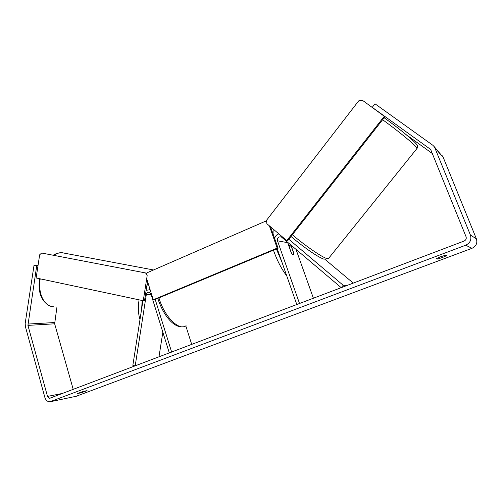 <?xml version="1.0" encoding="UTF-8"?>
<svg xmlns="http://www.w3.org/2000/svg" width="502" height="502" viewBox="0 0 502 502"><rect width="100%" height="100%" fill="white"/><g stroke="black" fill="none" stroke-linecap="round" stroke-linejoin="round"><path stroke-width="0.75" d="M347.189 285.431L343.186 285.274L288.832 239.266M353.282 283.115L325.24 259.559M277.192 248.628L296.814 304.557L299.531 303.522L277.474 240.791C277.211 237.76 278.497 236.473 281.333 236.931L341.247 287.684L343.186 285.274M278.848 233.876C276.646 234.591 275.247 236.116 274.632 238.463M290.865 244.907L293.714 252.933L293.45 254.42C292.917 254.771 292.151 254.144 291.147 252.544L287.508 242.052M295.954 249.23L313.411 298.257M151.096 294.53L146.32 294.536L135.189 365.914L132.861 365.324L142.938 300.66M158.977 356.884L162.843 332.205M155.2 299.443L171.653 352.071L169.318 352.956L150.951 294.065L149.138 292.283C147.663 292.145 146.728 292.898 146.32 294.536M185.803 325.861L191.726 344.454M146.138 290.325L150.129 289.704M372.879 107.811L430.641 149.439L466.051 236.731C466.615 238.682 465.944 240.132 464.036 241.073L49.629 398.287L47.514 396.411L27.93 325.384L36.702 265.909L34.011 265.376L25.188 323.413L25.364 326.501L44.86 397.421C45.782 400.213 47.433 401.682 49.83 401.807L465.705 245.208C470.167 243.018 471.736 239.636 470.424 235.061L434.437 146.891L443.222 157.39L476.392 238.833C477.628 243.119 476.153 246.275 471.968 248.321L76.091 396.298M77.214 393.65L83.269 391.372L87.078 390.644L80.973 392.871L77.176 393.53M440.323 256.861L436.15 258.731L437.367 259.07C440.994 258.097 444.057 256.949 446.554 255.618L445.425 255.248L440.323 256.861M372.321 107.265L374.969 103.788L432.793 145.229L434.437 146.891M441.591 155.049L442.532 156.122M406.036 134.555L432.41 153.593M73.236 389.433L54.655 323.803L56.87 307.55M38.02 265.589L34.011 265.376M37.957 265.972L36.702 265.909M393.813 124.879L395.181 125.895M437.041 258.235L437.367 259.07M80.759 392.118L80.973 392.871M289.089 246.727L291.493 253.083C292.352 254.301 293.005 254.746 293.45 254.42L293.739 253.416L291.48 247.059C290.614 245.829 289.955 245.371 289.503 245.698L289.221 246.67M146.697 278.71L153.267 299.782L154.44 299.763L278.077 248.264L270.553 226.835M153.267 299.782L277.192 248.12L278.077 248.264M277.192 248.12L269.373 225.837M266.725 221.966L265.276 221.307L146.998 272.818L146.402 274.287M265.276 221.307L266.706 221.765M143.265 300.729L36.131 277.97L39.658 254.809L41.622 253.021L145.605 272.95L147.18 275.604L143.265 300.729L144.52 300.723L147.532 281.396M41.622 253.021L145.605 272.95M286.786 240.615L287.596 240.841L384.946 116.765L362.293 100.193L358.666 100.896L266.587 220.227L266.857 223.704L286.786 240.615L384.425 116.125M287.652 242.679L277.474 240.791M53.369 306.735C44.176 306.471 37.694 293.4 40.216 278.842M53.808 255.198C56.538 253.472 59.255 252.644 61.947 252.707L64.827 253.165M139.073 299.838C137.912 307.381 138.219 313.957 139.995 319.561M141.595 309.276L142.191 300.503M146.854 285.763L148.159 283.392M471.968 248.321L465.705 245.208M77.245 396.053L51.141 401.556M54.574 322.541L27.855 324.06M54.655 323.803L27.93 325.384M62.982 393.33L47.514 396.411M430.785 149.659L429.969 148.768M443.222 157.39L435.171 148.241M476.392 238.833L470.424 235.061M286.742 275.849C281.691 269.342 277.361 261.059 273.747 251.013L273.458 250.184M273.157 229.05L273.063 233.988M276.389 248.967L281.986 262.289M158.946 297.887L159.184 298.671C164.687 317.101 179.339 331.295 186.073 325.679M292.365 234.767C305.48 245.974 322.786 257.783 327.204 258.649L328.735 258.229L416.817 148.68L416.547 147.481C414.037 143.986 397.214 130.194 382.618 119.74M384.162 117.769C397.766 127.426 413.824 140.591 416.189 143.955M149.621 289.56L150.085 289.56M50.093 306.007C41.402 301.721 37.857 292.61 39.457 278.679M53.356 255.11C56.186 253.403 59.048 252.6 61.947 252.707L153.549 269.963M49.629 398.287L50.238 398.161M157.81 298.357L158.117 299.361C163.326 314.892 173.485 328.252 183.349 326.746M288.826 245.98L289.503 245.698M417.074 148.391C417.865 146.534 417.764 145.266 416.779 144.576C413.033 139.725 397.628 127.42 384.162 117.763M324.198 259.27C317.421 257.068 302.869 246.538 291.009 236.486"/></g></svg>
